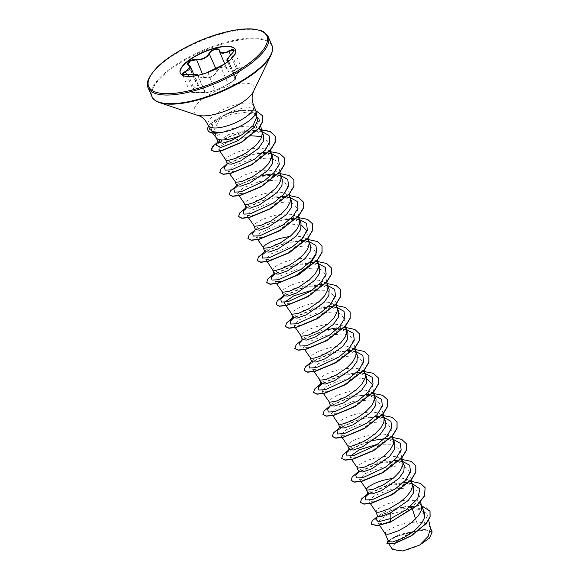<?xml version="1.0" encoding="UTF-8"?>
<svg xmlns="http://www.w3.org/2000/svg" width="580" height="580" viewBox="0 0 580 580"><rect width="100%" height="100%" fill="white"/><g stroke="black" fill="none" stroke-linecap="round" stroke-linejoin="round"><path stroke-width="0.43" stroke-dasharray="2.9 2.17" d="M188.13 74.624L195.663 92.582C191.168 92.459 189.21 92.082 189.783 91.444L198.258 84.963L195.569 81.838L197.707 78.344L203.856 77.328L206.654 77.604C211.7 77.242 215.122 75.088 216.92 71.137C218.464 66.925 226.838 64.728 226.889 68.534L227.2 69.665L234.066 70.434L236.408 68.824L241.323 67.519C241.969 67.94 241.244 69.426 239.149 71.978L239.149 71.978C242.483 67.28 241.65 66.337 236.625 69.15C231.289 72.978 227.998 72.877 226.744 68.853C226.388 67.178 224.989 66.599 222.546 67.113C220.037 67.896 218.29 69.295 217.304 71.318C214.556 76.408 210.04 78.546 203.754 77.742C199.049 76.582 193.22 81.033 196.808 83.034C200.158 86.072 198.94 88.312 193.147 89.748C188.536 91.502 189.377 92.445 195.663 92.575C202.536 92.329 205.827 92.43 205.552 92.872L214.992 90.407C219.262 88.921 223.779 86.782 228.527 83.998C231.978 82.2 237.8 77.756 235.458 78.706C233.631 79.25 234.856 77.01 239.127 71.985C234.131 77.749 234.675 78.641 234.69 78.365L235.516 78.293C236.502 78.467 234.472 80.098 229.433 83.194L228.201 83.875C223.641 86.623 219.291 88.682 215.144 90.059L208.619 92.191L205.182 92.662C205.494 92.285 202.319 92.191 195.649 92.372L189.783 91.444L182.388 74.109L186.492 74.987L188.167 74.827C194.583 74.059 197.765 74.16 197.7 75.117L205.124 92.757L197.911 75.226M197.7 75.117C197.512 75.559 198.686 75.472 201.224 74.864L207.662 72.514L221.981 65.721C227.099 62.836 229.122 61.175 228.034 60.748L228.571 60.828L236.009 78.271L232.71 81.396L228.201 83.875L220.429 66.192M235.458 78.706L236.009 78.271M235.436 49.713A29.972 10.28 156.9 0 1 235.494 49.836A29.972 10.28 156.9 0 1 200.637 74.95A29.972 10.28 156.9 0 1 180.351 73.356A29.972 10.28 156.9 0 1 180.3 73.232M407.203 549.76A20.634 7.076 -23.1 0 0 430.73 535.731A20.634 7.076 -23.1 0 0 417.23 531.374A20.634 7.076 -23.1 0 0 393.704 545.396A20.634 7.076 -23.1 0 0 407.203 549.76M256.73 117.131L254.366 113.412C251.155 111.164 246.217 110.367 239.54 111.005L224.431 114.825A24.846 8.519 156.9 0 1 238.967 109.149A24.846 8.519 156.9 0 1 255.78 110.468M221.292 132.508L210.91 131.181L212.904 124.308L219.385 119.291L214.6 129.021L215.97 137.337L216.565 138.134M430.483 528.228L430.15 527.191L425.423 523.145L416.541 521.841L420.014 529.99A22.185 7.605 -23.1 0 0 417.564 530.562A22.185 7.605 -23.1 0 0 417.44 530.598L396.858 535.702L390.412 539.24L388.622 541.727M415.592 518.926L416.541 521.841L405.282 523.341L397.075 525.799L387.984 530.221L385.294 532.701L385.171 533.687M424.277 512.343L415.324 506.717L407.189 506.238L388.056 510.19L377.986 515.743L377.834 516.432M419.623 502.983L415.548 500.83L408.596 499.851L395.908 501.352L387.694 503.81L381.046 506.768L376.877 509.573L375.767 511.647M413.569 487.185L405.55 482.241L396.822 481.944L378.472 486.352L368.336 492.485L368.09 493.595M412.104 483.749L410.763 481.509L406.174 478.841L399.214 477.862L393.298 478.181M404.195 465.203L396.147 460.252L387.447 459.954L369.083 464.37L358.962 470.503L358.715 471.605M400.729 458.889L396.792 456.851L389.833 455.88L377.152 457.381L368.938 459.831L362.29 462.797L358.121 465.595L357.157 466.74L357.07 467.777M394.791 443.221L386.78 438.27L378.066 437.973L359.687 442.388L349.58 448.514L349.334 449.616M393.465 440.314L392.007 437.537L387.411 434.87L384.177 434.166L376.384 434.028L367.771 435.391L355.975 439.307L350.472 442.272L347.782 444.751L347.659 445.737M385.417 421.232L377.413 416.28L368.692 415.983L350.334 420.391L340.206 426.517L339.952 427.634M381.974 414.917L378.037 412.88L371.077 411.901L358.389 413.402L350.182 415.86L343.527 418.818L339.365 421.624L338.256 423.697M376.043 399.243L368.017 394.291L359.31 393.994L340.953 398.402L330.825 404.543L330.578 405.645M374.709 396.336L373.252 393.559L368.655 390.891L365.422 390.188L357.628 390.05L349.015 391.42L337.212 395.328L329.984 399.635L329.027 400.78L328.933 401.817M366.654 377.261L358.65 372.309L349.928 372.005L331.557 376.427L321.45 382.546L321.204 383.655M363.348 371.062L359.281 368.902L352.321 367.93L339.633 369.431L331.419 371.882L324.771 374.847L320.61 377.645L319.645 378.791L319.551 379.827M357.28 355.272L349.269 350.313L340.554 350.015L322.197 354.431L312.069 360.557L311.815 361.673M355.953 352.364L354.489 349.58L349.899 346.92L346.666 346.216L338.872 346.079L330.259 347.442L318.456 351.357L311.228 355.663L310.264 356.801L310.177 357.838M347.906 333.282L339.887 328.331L331.173 328.033L312.823 332.442L302.688 338.575L302.441 339.684L327.627 329.57M346.238 329.331L345.114 327.599L343.164 326.054L340.525 324.93L333.565 323.952L325.213 324.604L316.644 326.583L309.082 329.368L301.854 333.674L300.889 334.812L300.795 335.856M338.517 311.3L330.52 306.341L321.798 306.044L303.427 310.459L293.313 316.579L293.067 317.695M337.197 308.386L335.733 305.609L331.144 302.941L327.91 302.238L320.117 302.1L311.504 303.47L299.7 307.378L292.472 311.685L291.508 312.83L291.421 313.867M329.143 289.311L321.124 284.352L312.417 284.055L294.053 288.47L283.924 294.604L283.663 295.713M327.816 286.397L326.359 283.62L321.762 280.952L318.529 280.249L310.735 280.111L302.122 281.481L290.326 285.389L283.091 289.695L282.134 290.841L282.039 291.878M319.769 267.322L311.757 262.37L303.043 262.073L284.693 266.474L274.543 272.614L274.289 273.724M316.455 261.123L312.388 258.97L305.428 257.991L292.74 259.492L284.534 261.95L277.878 264.908L273.716 267.714L272.607 269.787M310.387 245.333L302.376 240.381L293.661 240.084L275.29 244.499L265.176 250.618L264.93 251.727M308.937 241.882L307.596 239.649L303.007 236.981L296.054 236.002L290.138 236.321M301.005 223.351L292.994 218.392L284.28 218.094L265.915 222.51L255.787 228.643L255.526 229.752M299.679 220.436L298.221 217.66L293.632 214.992L290.392 214.288L282.598 214.15L273.985 215.521L262.189 219.429L254.961 223.735L253.996 224.873L253.902 225.917M291.631 201.362L283.627 196.402L274.906 196.105L256.563 200.513L246.413 206.647L246.152 207.763M290.305 198.447L288.84 195.67L284.251 193.002L281.017 192.299L273.224 192.161L264.611 193.531L252.807 197.439L245.579 201.746L244.615 202.891L244.528 203.928M282.25 179.372L274.231 174.421L265.524 174.116L247.145 178.538L237.039 184.665L236.799 185.767L261.964 175.66M280.589 175.421L279.466 173.681L277.515 172.144L274.876 171.013L267.916 170.041L259.564 170.694L250.995 172.666L243.433 175.457L236.205 179.764L235.241 180.902L235.146 181.939M272.868 157.383L264.864 152.424L256.15 152.134L237.778 156.549L227.664 162.675L227.411 163.785M269.562 151.184L265.495 149.031L258.535 148.052L245.847 149.553L237.64 152.011L230.985 154.969L226.823 157.774L225.859 158.913L225.772 159.957M263.501 135.394L255.49 130.442L246.768 130.145L228.846 134.451L218.66 140.991L218.319 142.477M262.167 132.487L262.051 131.95M258.934 128.274L252.88 126.338L245.086 126.201C229.622 127.259 213.273 136.438 216.587 138.163M216.355 137.917L215.97 137.337M390.26 522.21L393.051 520.463L382.996 523.675L378.116 523.087L379.893 519.665L387.686 514.895L412.213 508.5L422.653 509.9L427.503 514.938L423.538 525.342L410.531 536.152L395.959 542.909L388.419 543.257L389.745 540.589L395.785 536.797L416.172 530.91L406.5 534.861L394.908 542.728L392.486 549.39M412.213 508.5L412.525 509.479M420.014 529.99L425.358 529.482L432.158 531.904M375.753 519.115L391.834 510.045L415.737 506.804L423.27 509.929M377.507 516.461L399.062 507.493L421.486 505.753M388.179 540.749L400.012 534.398L417.44 530.598M371.142 524.175L372.44 520.833L377.863 516.468L397.307 508.167L418.477 505.513L425.974 507.348L430.012 511.212M386.94 543.489L388.716 540.531L395.284 536.58L417.382 530.598M219.385 119.291L231.289 114.289L244.289 112.484L254.497 114.202L259.253 119.4L255.062 130.493L241.454 141.882L226.381 148.951L218.711 149.343L220.407 146.356L227.614 142.085L250.923 135.807M261.913 136.481L268.83 142.31L264.618 153.221L251.017 164.416L235.973 171.303L228.252 171.564L233.559 165.931L250.422 159.435L268.953 157.985L275.261 160.196L278.212 164.299L274.014 175.189L260.384 186.412L245.355 193.292L237.626 193.553L242.933 187.927L259.804 181.424L278.306 179.967L284.635 182.178L287.593 186.289L283.402 197.164L269.78 208.394L254.743 215.274L247.007 215.542L252.3 209.917L269.178 203.406L287.687 201.956L294.009 204.167L296.967 208.278L292.769 219.16L279.139 230.383L264.118 237.263L256.382 237.532L259.796 233.088L272.042 227.302L288.188 223.779L301.462 225.127M306.349 230.26L302.144 241.149L288.521 252.373L273.47 259.26L265.763 259.514L271.085 253.88L287.941 247.385L306.465 245.935L312.765 248.138L315.73 252.249L315.846 254.504M276.566 283.649L275.137 281.503L280.466 275.863L297.315 269.374L315.861 267.924L322.154 270.135L325.104 274.238L320.885 285.15L307.277 296.351L292.219 303.238L284.519 303.492L284.548 302.289M311.989 290.283L327.207 290.305L334.486 296.228L330.274 307.132L316.658 318.333L301.6 325.228L293.893 325.481L299.215 319.841L316.078 313.345L334.602 311.895L340.917 314.113L343.86 318.217L339.655 329.114L326.047 340.315L311.003 347.202L303.275 347.464L308.582 341.837L325.445 335.334L343.976 333.884L350.291 336.095L353.242 340.199L349.044 351.089L335.414 362.312L320.385 369.192L312.656 369.453L317.956 363.827L334.827 357.324L353.336 355.866L359.658 358.077L362.616 362.188L358.433 373.063L344.803 384.293L329.766 391.174L322.031 391.442L325.431 387.012L337.683 381.22L353.814 377.689L367.111 379.037M373.723 391.913L371.998 384.177L367.8 395.06L354.177 406.283L339.14 413.163L331.412 413.431L336.719 407.798L353.575 401.295L372.106 399.845L378.414 402.049L381.372 406.159L377.167 417.056L363.544 428.272L348.493 435.159L340.786 435.413L346.115 429.773L362.964 423.284L381.495 421.834L387.795 424.038L390.753 428.149L386.541 439.053L372.94 450.254L357.875 457.149L350.168 457.402L350.197 456.206M377.638 444.193L392.856 444.215L400.135 450.138L395.915 461.049L382.314 472.243L367.256 479.138L359.549 479.392L364.878 473.744L381.72 467.262L400.265 465.812L406.558 468.024L409.509 472.127L405.297 483.031L391.688 494.233L376.63 501.12L368.923 501.381L374.245 495.74L391.101 489.245L409.625 487.795L415.94 490.013L418.89 494.116L417.665 500.613L411.887 508.007L393.051 520.463M209.837 129.398L212.099 122.902C214.803 119.886 218.914 117.196 224.431 114.825M411.945 483.379L388.179 485.329L368.539 494.022M402.643 461.412L378.791 463.348L359.165 472.033M393.269 439.423L384.228 438.828M373.361 440.372L355.939 446.433L346.456 453.183M383.887 417.433L369.924 417.303L355.496 420.768L343.476 426.09L337.074 431.194M374.513 395.444L360.528 395.321L346.101 398.786L334.08 404.115L327.693 409.212M365.052 373.44L341.294 375.39L321.654 384.083M355.757 351.473L341.772 351.342L327.345 354.815L315.324 360.137L308.937 365.24M346.296 329.469L332.405 329.353L317.978 332.826L305.957 338.147L299.555 343.244M336.994 307.494L313.156 309.43L293.516 318.123M327.62 285.512L303.753 287.448L284.12 296.141M318.159 263.501L294.394 265.459L274.746 274.151M308.864 241.534L294.887 241.403L280.459 244.876L268.438 250.198L262.044 255.294M299.483 219.544L285.512 219.421L271.077 222.887L259.057 228.208L252.662 233.312M290.101 197.555L276.152 197.425L261.718 200.89L249.697 206.212L243.288 211.316M280.727 175.573L266.742 175.443L252.314 178.916L240.294 184.237L233.907 189.341M271.346 153.584L257.389 153.453L242.955 156.919L230.934 162.24L224.532 167.344M261.892 131.58L257.933 131.036M256.324 130.957L231.261 135.763L215.999 144.935M256.498 115.304L254.366 113.412M411.59 481.458L388.042 484.887L367.22 494.153M402.215 459.469L378.66 462.905L357.838 472.171M392.834 437.479L369.279 440.916L348.464 450.182M382.539 415.454L359.361 419.093L339.082 428.192M373.165 393.465L349.979 397.104L329.708 406.203M363.783 371.483L340.605 375.115L320.334 384.214M355.322 349.53L331.767 352.966L310.952 362.232M345.941 327.54L336.494 327.946M336.567 305.558L313.012 308.988L292.197 318.253M327.185 283.569L303.63 287.006L282.815 296.271M317.811 261.58L294.256 265.017L273.441 274.275M308.43 239.591L284.874 243.027L264.06 252.293M298.135 217.565L274.949 221.205L254.678 230.304M289.674 195.619L266.118 199.049L245.304 208.314M280.292 173.63L270.831 174.036M269.997 151.605L246.819 155.244L226.548 164.343M260.623 129.615L237.894 133.117L218 141.969M255.889 110.758L239.533 110.388L229.042 112.868L210.207 123.852L212.904 124.308M425.198 487.852L420.616 483.575L412.126 481.668L388.6 484.931L367.553 494.167L361.826 498.894L360.506 502.461M415.831 465.878L411.256 461.593L402.766 459.679L379.24 462.934L358.186 472.178L352.451 476.905L351.125 480.472M406.442 443.867L401.86 439.596L393.37 437.69L369.851 440.952L348.812 450.189L343.077 454.909L341.743 458.476M397.068 421.892L392.486 417.614L383.996 415.708L360.47 418.963L339.416 428.207L333.688 432.934L332.369 436.501M387.694 399.91L383.112 395.625L374.629 393.718L351.11 396.974L330.056 406.21L324.321 410.937L322.988 414.504M378.305 377.906L373.723 373.636L365.233 371.729L341.707 374.992L320.668 384.228L314.933 388.955L313.606 392.522M368.938 355.939L364.356 351.654L355.873 349.74L332.34 353.002L311.293 362.239L305.558 366.966L304.232 370.533M359.549 333.935L354.967 329.657L346.485 327.751L322.966 331.013L301.919 340.25L296.184 344.977L294.85 348.536M350.175 311.953L345.593 307.675L337.103 305.769L313.57 309.031L292.523 318.268L286.796 322.995L285.476 326.562M340.801 289.971L336.226 285.693L327.743 283.779L304.217 287.035L283.163 296.271L277.428 300.998L276.094 304.565M331.412 267.967L326.83 263.697L318.34 261.79L294.821 265.053L273.782 274.289L268.047 279.016L266.713 282.583M322.038 246L317.463 241.715L308.981 239.808L285.447 243.063L264.393 252.307L258.665 257.034L257.339 260.594M312.663 224.003L308.082 219.726L299.599 217.819L276.073 221.074L255.033 230.311L249.291 235.038L247.957 238.605M303.282 202.014L298.693 197.737L290.21 195.83L266.677 199.092L245.637 208.336L239.902 213.063L238.583 216.623M293.908 180.039L289.333 175.754L280.851 173.84L257.317 177.096L236.27 186.339L230.536 191.067L229.209 194.633M284.519 158.035L279.937 153.758L271.447 151.851L247.928 155.114L226.889 164.35L221.154 169.077L219.82 172.644M260.79 129.804L243.788 131.747L226.591 137.54L214.673 144.652L211.308 150.09M262.602 115.84L257.02 111.28L246.674 109.946L233.595 111.759L225.12 114.514L210.286 124.04A24.809 8.504 156.9 0 0 207.937 130.311M425.358 529.482A22.055 7.562 -23.1 0 0 406.5 534.861M208.481 126.244A24.809 8.504 156.9 0 1 210.207 123.852L212.099 122.902M227.94 61.581L224.293 64.192M189.044 65.373L196.598 83.027L195.569 81.838L188.13 64.394M219.407 50.989L226.889 68.534L219.407 50.989M227.055 60.472L233.929 50.192L241.323 67.519L234.682 78.351M239.149 71.978L231.493 54.085M207.778 72.188L214.992 90.407C219.276 88.907 223.786 86.775 228.52 83.998M236.625 69.15L230.528 55.02M197.737 75.212L205.552 92.872M195.663 92.582L205.291 92.539M217.304 71.318L215.738 68.375M186.767 74.776L193.147 89.748M203.754 77.742L202.5 74.16M198.251 84.963L196.808 83.034M235.516 78.293L228.252 61.248M268.192 36.598A65.25 22.373 -23.1 0 0 224.032 33.125A65.25 22.373 -23.1 0 0 148.161 87.797M271.889 45.269A65.25 22.373 -23.1 0 0 227.73 41.796A65.25 22.373 -23.1 0 0 151.858 96.468M270.954 55.216A64.96 22.272 -23.1 0 0 227.918 42.521A64.96 22.272 -23.1 0 0 164.357 74.414A64.96 22.272 -23.1 0 0 159.688 102.667M253.518 91.394A32.487 11.143 -23.1 0 0 231.993 85.042A32.487 11.143 -23.1 0 0 200.201 100.993A32.487 11.143 -23.1 0 0 197.867 115.13M253.757 105.719A24.846 8.519 -23.1 0 0 236.937 104.393A24.846 8.519 -23.1 0 0 208.046 125.215M227.186 69.636L224.743 63.894M212.36 132.958L210.91 131.181M402.723 461.76L402.513 461.26M393.349 439.771L393.131 439.27M374.586 395.799L374.375 395.292M365.212 373.81L364.994 373.31M355.83 351.821L355.62 351.32M337.074 307.849L336.864 307.342M327.7 285.86L327.482 285.36M299.563 219.9L299.345 219.392M290.181 197.911L289.971 197.41M427.518 514.931L428.671 520.108M388.404 543.264L389.129 544.352M430.367 527.691L430.15 527.191M259.253 119.4L260.688 125.838M218.711 149.343L219.82 151.01M268.837 142.31L270.512 149.836M228.244 171.564L229.673 173.717M278.212 164.299L279.894 171.825M237.626 193.553L238.938 195.525M287.593 186.289L289.318 194.024M247.007 215.542L248.436 217.688M296.967 208.278L298.693 216.014M256.382 237.532L257.81 239.678M306.733 231.971L308.024 237.786M265.763 259.514L267.075 261.486M315.73 252.249L317.456 259.985M325.104 274.238L326.83 281.974M334.486 296.228L336.161 303.746M293.893 325.481L295.321 327.627M343.86 318.21L345.586 325.953M303.275 347.464L304.703 349.617M353.242 340.199L354.967 347.942M312.656 369.453L314.084 371.599M362.623 362.188L364.341 369.924M322.031 391.442L323.459 393.588M331.412 413.431L332.84 415.577M381.379 406.159L383.054 413.685M340.786 435.413L342.214 437.566M390.753 428.149L392.479 435.885M350.168 457.402L351.48 459.375M400.135 450.138L401.81 457.656M359.549 479.392L360.977 481.538M409.509 472.127L411.235 479.863M368.923 501.381L370.352 503.527M418.89 494.109L420.616 501.852M378.116 523.087L379.625 525.357M405.55 482.234L410.995 483.191M367.88 493.159L368.336 492.478M401.592 461.201L396.154 460.237M358.505 471.17L358.955 470.496M392.232 439.22L386.787 438.255M349.124 449.188L349.58 448.507M382.851 417.23L377.413 416.266M339.75 427.199L340.199 426.517M373.462 395.241L368.017 394.277M330.368 405.21L330.817 404.536M364.102 373.259L358.657 372.295M320.994 383.228L321.443 382.546M354.699 351.262L349.269 350.305M311.612 361.238L312.062 360.557M345.332 329.281L339.887 328.316M302.231 339.249L302.68 338.575M335.965 307.291L330.52 306.327M292.856 317.26L293.313 316.579M326.569 285.302L321.132 284.338M283.475 295.271L283.924 294.604M317.209 263.32L311.757 262.356M274.101 273.289L274.55 272.614M307.813 241.331L302.376 240.367M264.719 251.299L265.176 250.618M298.439 219.341L292.994 218.377M255.345 229.31L255.787 228.643M289.072 197.352L283.627 196.395M245.963 207.328L246.413 206.647M279.676 175.363L274.231 174.399M236.582 185.339L237.039 184.657M270.309 153.381L264.871 152.417M227.208 163.35L227.657 162.675M260.927 131.392L255.49 130.428M218.051 141.89L218.66 140.983M377.979 515.736L377.696 516.171M416.672 506.956L415.324 506.702M234.69 78.365L227.621 61.828M198.215 84.825L193.669 74.167M205.124 92.757L206.371 92.901L214.992 90.407M226.729 67.933L227.215 69.665M224.337 64.162L227.868 61.639"/><path stroke-width="0.87" d="M233.929 50.192L228.926 51.279L226.483 52.65L219.639 51.932L219.407 50.989C219.443 47.473 211.142 49.633 209.438 53.592C207.415 57.072 203.957 59.145 199.063 59.812L196.374 59.783L190.312 61.009L188.123 64.387L188.565 65.011M180.3 73.232A29.972 10.28 156.9 0 1 215.209 48.242A29.972 10.28 156.9 0 1 235.436 49.713M200.535 74.704A29.972 10.28 156.9 0 1 180.25 73.109A29.972 10.28 156.9 0 1 215.1 47.995A29.972 10.28 156.9 0 1 235.386 49.59A29.972 10.28 156.9 0 1 200.535 74.704M198.49 75.204L197.316 74.914C197.41 74.022 194.344 73.928 188.123 74.632C181.272 74.95 180.337 73.899 185.332 71.485C190.566 69.687 191.704 67.606 188.732 65.25C184.918 63.43 191.356 58.529 196.453 59.363C202.13 59.667 206.328 57.674 209.054 53.396C210.264 51.337 212.258 49.887 215.035 49.046C217.732 48.452 219.24 48.988 219.552 50.648C220.501 53.962 223.561 54.056 228.737 50.931C234.567 48.22 235.494 49.271 231.521 54.078C227.309 58.319 226.171 60.4 228.114 60.327L227.94 61.581M209.829 129.405L208.046 125.215A24.846 8.519 -23.1 0 0 224.859 126.534A24.846 8.519 -23.1 0 0 253.757 105.719L255.78 110.468A24.846 8.519 156.9 0 1 255.998 111.287A24.846 8.519 156.9 0 1 226.889 131.29A24.846 8.519 156.9 0 1 221.024 132.457L221.292 132.508A24.809 8.504 156.9 0 1 207.974 130.406A24.809 8.504 156.9 0 1 207.937 130.311M218.319 142.477L222.561 143.173L231.855 140.237L241.882 134.763A22.185 7.605 156.9 0 1 231.195 138.692A22.185 7.605 156.9 0 1 216.587 138.163L212.36 132.958M241.882 134.763L252.989 125.708L256.73 117.131L255.998 111.287M388.622 541.727L392.66 541.959L401.759 538.559C413.308 532.861 420.906 525.864 424.538 517.577L424.277 512.343M385.149 533.636L387.107 534.282L389.158 534.035L398.424 530.751L405.87 526.64L412.909 521.434L418.39 515.729L421.377 510.175L421.602 506.275L419.623 502.983M377.834 516.432L381.734 516.396L390.732 512.705L408.32 500.431L413.279 493.29L413.569 487.185L412.104 483.749M377.812 516.439L375.767 511.647L377.725 512.292L379.777 512.046L389.049 508.762L400.135 502.149L406.529 496.618L410.858 490.905L412.003 488.186L412.38 485.67L411.887 483.249M368.09 493.595L372.2 493.971L381.35 490.724L398.938 478.457L403.897 471.315L404.195 465.203L402.723 461.76M360.977 481.538L366.981 490.136L373.049 489.389L383.365 484.887L394.153 477.456L399.627 471.75L402.622 466.197L402.998 463.681L402.513 461.26L400.729 458.889M358.715 471.605L362.805 471.989L371.976 468.734L389.579 456.453L394.523 449.311L394.791 443.221L393.349 439.771M351.48 459.375L357.599 468.154L363.667 467.4L373.984 462.898L384.772 455.474L390.253 449.761L393.247 444.215L393.617 441.699L392.479 435.885M349.334 449.616L353.43 450L362.594 446.745L380.19 434.463L385.142 427.315L385.417 421.232M347.63 445.686L349.588 446.332L351.639 446.085L360.912 442.801L368.358 438.683L375.398 433.485L380.872 427.779L383.866 422.226L384.09 418.325L381.974 414.917M332.84 415.577L338.256 423.697L339.938 427.641L344.07 428.011L353.22 424.756L370.801 412.496L375.76 405.355L376.043 399.243M338.314 423.806L340.214 424.342L342.265 424.096L351.538 420.812L358.976 416.701L366.016 411.495L371.497 405.79L374.484 400.236L374.861 397.721L373.723 391.913M328.896 401.766L330.556 405.652L334.674 406.029L343.839 402.766L361.442 390.485L366.386 383.351L366.654 377.261L365.212 373.81M323.459 393.588L329.469 402.186L335.537 401.44L345.847 396.938L356.642 389.506L362.116 383.8L365.11 378.247L365.487 375.731L364.994 373.31L363.348 371.062M321.204 383.655L325.286 384.047L334.457 380.784L352.06 368.503L357.012 361.354L357.28 355.272M314.084 371.599L320.087 380.204L326.156 379.45L336.473 374.948L347.26 367.524L352.742 361.811L355.728 356.265L356.106 353.749L354.967 347.942M311.815 361.673L315.926 362.058L325.083 358.795L342.657 346.536L347.623 339.394L347.906 333.282M304.703 349.617L310.713 358.215L314.128 358.135L319.913 356.359L330.839 350.733L340.88 342.7L345.209 336.987L346.354 334.276L346.731 331.76L346.238 329.331L347.92 333.275M294.85 348.536L296.184 344.701L302.441 339.684L306.537 340.061L315.701 336.806L333.304 324.524L338.249 317.39L338.517 311.3M295.321 327.627L301.332 336.226L307.4 335.472L317.717 330.977L328.505 323.546L333.978 317.84L336.973 312.286L337.35 309.771L336.161 303.746M293.067 317.695L297.156 318.079L306.327 314.824L323.923 302.535L328.875 295.394L329.143 289.311L327.7 285.86M285.947 305.638L291.95 314.237L298.019 313.49L308.335 308.988L319.123 301.556L324.604 295.851L327.591 290.297L327.968 287.781L326.83 281.974M282.003 291.827L283.663 295.713L287.781 296.097L296.945 292.835L314.527 280.575L319.486 273.426L319.769 267.322M276.566 283.649L282.576 292.255L288.644 291.501L298.961 286.998L309.749 279.575L315.223 273.861L318.217 268.308L318.594 265.792L318.108 263.371L316.455 261.123M267.075 261.486L272.607 269.787L274.289 273.724L278.407 274.101L287.564 270.845L305.16 258.571L310.111 251.43L310.387 245.333M272.665 269.888L274.565 270.432L276.617 270.186L282.402 268.41L289.579 265.009L296.974 260.289L303.369 254.75L307.697 249.037L309.212 243.81L308.727 241.381M264.93 251.727L269.019 252.119L278.19 248.856L295.793 236.575L300.737 229.426L301.005 223.351L299.563 219.9M257.81 239.678L263.82 248.276L269.888 247.522L280.198 243.027L290.986 235.596L296.467 229.89L299.461 224.337L299.838 221.821L298.693 216.014M253.873 225.867L255.526 229.752L259.659 230.122L268.808 226.867L286.389 214.607L291.356 207.459L291.631 201.362M248.436 217.688L254.439 226.287L260.507 225.54L270.824 221.038L281.612 213.607L287.086 207.901L290.08 202.347L290.457 199.832L289.318 194.024M244.492 203.877L246.152 207.763L250.277 208.133L259.434 204.885L277.023 192.618L281.974 185.469L282.25 179.372M238.938 195.525L245.057 204.305L248.479 204.225L254.265 202.449L265.19 196.823L275.232 188.79L279.56 183.077L280.705 180.358L281.075 177.843L280.589 175.421L282.271 179.365M229.209 194.633L230.536 190.791L236.799 185.767L240.888 186.151L250.052 182.896L267.656 170.607L272.6 163.466L272.868 157.383M229.673 173.717L235.683 182.316L241.751 181.562L252.068 177.059L262.856 169.635L268.33 163.93L271.324 158.376L271.701 155.861L271.215 153.432L269.562 151.184M225.736 159.906L227.396 163.792L231.521 164.162L240.678 160.906L258.26 148.639L263.219 141.491L263.501 135.394L262.051 131.95M219.82 151.01L225.772 159.957L227.672 160.493L235.509 158.478L246.435 152.852L256.476 144.819L260.804 139.106L262.32 133.871L260.688 125.838M261.834 131.442L258.934 128.274M393.298 478.181L382.292 480.494L374.731 483.278L369.228 486.243L366.538 488.73L366.386 489.658M290.138 236.321L279.132 238.626L271.563 241.418L266.068 244.383L263.378 246.862L263.226 247.798M215.97 137.337L216.587 138.163M430.15 527.191L432.158 531.904L429.678 537.95L419.702 545.026L402.73 551L392.486 549.39L389.129 544.352M419.702 545.026L428.207 536.319L430.483 528.228L428.671 520.108M412.525 509.479L415.592 518.926M390.732 512.705L390.935 518.491L378.305 521.826L375.753 519.115L377.979 515.736M423.27 509.929L424.538 517.577M411.945 483.379L419.963 488.904L417.614 498.749L406.247 509.813L390.935 518.491L390.188 522.029L377.051 525.516L371.099 524.081L372.229 520.797L377.507 516.461M421.486 505.753L429.968 511.125L430.048 516.657L426.401 523.124L411.358 535.702L394.784 543.228L386.86 543.308L388.179 540.749M390.26 522.21L416.846 505.789L424.466 496.096L425.162 487.758L424.386 495.914L416.766 505.608L390.26 522.21L377.13 525.705L371.142 524.175M430.012 511.212L430.128 516.838L426.481 523.312L411.438 535.884L394.864 543.409L386.86 543.308M250.923 135.807L261.913 136.481M301.462 225.127L306.349 230.26L306.733 231.971M315.846 254.504L309.64 265.227L296.054 275.457L282.126 281.445L275.137 281.503M284.548 302.289L293.748 295.836L311.989 290.283M367.111 379.037L371.998 384.177M350.197 456.206L359.397 449.747L377.638 444.193M221.024 132.457L213.542 132.03L209.837 129.398M368.539 494.022L365.212 497.154L365.762 499.946L372.338 499.626L395.103 489.071L405.166 480.595L410.553 472.105L409.705 465.283L402.643 461.412M359.165 472.033L355.823 475.179L356.395 477.956L362.978 477.63L385.736 467.067L395.799 458.599L401.172 450.109L400.323 443.294L393.269 439.423M384.228 438.828L373.361 440.372M349.124 449.188L346.456 453.183L347.014 455.967L353.59 455.648L376.355 445.085L386.411 436.617L391.79 428.127L390.942 421.305L383.887 417.433M339.75 427.199L337.074 431.194L337.632 433.985L344.208 433.659L366.973 423.103L377.036 414.635L382.416 406.138L381.567 399.323L374.513 395.444M330.368 405.21L327.693 409.212L328.258 411.996L334.863 411.67L357.65 401.077L367.698 392.595L373.056 384.098L372.157 377.29L365.052 373.44M321.654 384.083L318.318 387.215L318.877 390.007L325.445 389.688L348.21 379.132L358.273 370.656L363.66 362.166L362.812 355.344L355.757 351.473M311.612 361.238L308.937 365.24L309.502 368.024L316.1 367.691L338.894 357.099L348.942 348.616L354.293 340.126L353.401 333.319L346.296 329.469M302.231 339.249L299.555 343.244L300.121 346.035L306.697 345.709L329.462 335.146L339.525 326.678L344.904 318.188L344.049 311.366L336.994 307.494M293.516 318.123L290.181 321.255L290.739 324.046L297.315 323.727L320.073 313.171L330.143 304.696L335.523 296.206L334.674 289.384L327.62 285.512M284.12 296.141L280.8 299.28L281.373 302.064L287.97 301.731L310.757 291.138L320.812 282.656L326.163 274.159L325.264 267.358L318.159 263.501M274.746 274.151L271.425 277.284L271.984 280.067L278.56 279.748L301.325 269.192L311.387 260.717L316.767 252.227L315.919 245.405L308.864 241.534M264.719 251.299L262.044 255.294L262.61 258.086L269.185 257.759L291.95 247.196L302.006 238.728L307.385 230.238L306.537 223.423L299.483 219.544M255.345 229.31L252.662 233.312L253.228 236.096L259.811 235.77L282.576 225.207L292.632 216.739L298.011 208.249L297.163 201.434L290.101 197.555M245.963 207.328L243.288 211.316L243.846 214.107L250.422 213.788L273.18 203.232L283.25 194.757L288.63 186.267L287.781 179.445L280.727 175.573M236.582 185.339L233.907 189.341L234.472 192.125L241.055 191.799L263.82 181.235L273.876 172.76L279.255 164.27L278.407 157.456L271.346 153.584M227.208 163.35L224.532 167.344L225.098 170.136L231.688 169.809L254.475 159.217L264.531 150.735L269.888 142.238L268.997 135.43L261.892 131.58M257.933 131.036L256.324 130.957M218.051 141.89L215.999 144.935L220.806 147.537L238.416 140.498L254.453 127.179L257.636 120.568L256.498 115.304M425.162 487.758L420.442 483.343L411.59 481.458M367.22 494.153L361.63 498.858L360.463 502.367L363.841 503.955L371.185 503.143L392.508 494.363L411.263 479.551L415.766 472.069L415.787 465.784L411.075 461.361L402.215 459.469M357.838 472.171L352.248 476.869L351.081 480.378L354.46 481.965L361.804 481.153L383.141 472.366L401.904 457.548L406.391 450.065L406.406 443.78L401.686 439.372L392.834 437.479M348.464 450.182L342.874 454.879L341.7 458.388L345.071 459.976L352.415 459.172L373.745 450.392L392.508 435.58L397.01 428.091L397.032 421.805L392.007 417.252L382.539 415.454M339.082 428.192L333.493 432.897L332.325 436.407L335.711 437.994L343.055 437.182L364.378 428.395L383.134 413.584L387.628 406.101L387.65 399.816L382.633 395.263L373.165 393.465M329.708 406.203L324.118 410.901L322.944 414.41L326.322 416.005L333.66 415.193L354.996 406.406L373.766 391.594L378.254 384.105L378.269 377.819L373.245 373.274L363.783 371.483M320.334 384.214L314.737 388.919L313.57 392.428L316.948 394.016L324.285 393.204L345.615 384.424L364.37 369.619L368.873 362.13L368.894 355.844L364.182 351.422L355.322 349.53M310.952 362.232L305.356 366.93L304.195 370.446L307.574 372.026L314.918 371.214L336.255 362.427L355.011 347.616L359.498 340.126L359.513 333.841L354.793 329.433L345.941 327.54M336.494 327.946L327.627 329.57M294.807 348.45L298.178 350.044L305.522 349.232L326.852 340.453L345.622 325.634L350.117 318.152L350.131 311.859L345.419 307.443L336.567 305.558M292.197 318.253L286.6 322.958L285.433 326.467L288.818 328.055L296.162 327.243L317.485 318.456L336.24 303.652L340.736 296.17L340.764 289.884L336.045 285.462L327.185 283.569M282.815 296.271L277.226 300.969L276.058 304.478L279.43 306.066L286.774 305.254L308.111 296.467L326.873 281.648L331.361 274.166L331.376 267.88L326.656 263.472L317.811 261.58M273.441 274.275L267.844 278.98L266.677 282.489L270.048 284.077L277.385 283.272L298.714 274.492L317.477 259.68L321.98 252.191L322.001 245.905L317.289 241.483L308.43 239.591M264.06 252.293L258.462 256.998L257.302 260.507L260.681 262.095L268.025 261.275L289.355 252.488L308.111 237.677L312.606 230.195L312.62 223.909L307.603 219.356L298.135 217.565M254.678 230.304L249.088 235.001L247.921 238.511L251.292 240.106L258.629 239.293L279.966 230.514L298.729 215.695L303.224 208.206L303.238 201.92L298.526 197.512L289.674 195.619M245.304 208.314L239.707 213.019L238.539 216.536L241.925 218.116L249.262 217.304L270.592 208.524L289.348 193.72L293.842 186.231L293.871 179.945L289.152 175.522L280.292 173.63M270.831 174.036L261.964 175.66M229.165 194.539L232.544 196.127L239.888 195.315L261.225 186.528L279.981 171.709L284.476 164.227L284.483 157.941L279.458 153.395L269.997 151.605M226.548 164.343L220.958 169.041L219.784 172.55L223.155 174.145L230.492 173.333L251.821 164.553L270.592 149.742L275.087 142.252L275.108 135.966L270.091 131.413L260.623 129.615M218 141.969L212.439 146.602L211.272 150.002L214.506 151.481L221.48 150.648L241.432 142.245L258.6 128.412L262.61 121.517L262.566 115.746L255.889 110.758M360.506 502.461L363.921 504.136L371.265 503.324L392.587 494.544L411.343 479.74L415.838 472.25L415.831 465.878M351.125 480.472L354.539 482.147L361.884 481.335L383.221 472.548L401.983 457.736L406.471 450.247L406.442 443.867M341.743 458.476L345.151 460.165L352.488 459.353L373.825 450.573L392.587 435.761L397.083 428.272L397.068 421.892M332.369 436.501L335.791 438.175L343.135 437.363L364.457 428.576L383.213 413.772L387.708 406.283L387.694 399.91M322.988 414.504L326.402 416.186L333.739 415.382L355.076 406.595L373.839 391.775L378.334 384.286L378.305 377.906M313.606 392.522L317.021 394.204L324.365 393.392L345.687 384.605L364.45 369.801L368.945 362.312L368.938 355.939M304.232 370.533L307.654 372.215L314.998 371.403L336.327 362.609L355.09 347.797L359.578 340.308L359.549 333.935M294.887 348.631L298.258 350.226L305.595 349.421L326.931 340.634L345.702 325.822L350.197 318.333L350.175 311.953M285.476 326.562L288.898 328.236L296.242 327.424L317.564 318.645L336.32 303.833L340.815 296.351L340.801 289.971M276.094 304.565L279.509 306.247L286.853 305.442L308.19 296.648L326.953 281.837L331.441 274.347L331.412 267.967M266.713 282.583L270.128 284.265L277.465 283.453L298.794 274.673L317.557 259.862L322.06 252.373L322.038 246M257.339 260.594L260.761 262.276L268.105 261.464L289.435 252.677L308.19 237.865L312.685 230.376L312.663 224.003M247.957 238.605L251.365 240.287L258.709 239.482L280.046 230.695L298.809 215.876L303.304 208.394L303.282 202.014M238.583 216.623L241.998 218.305L249.342 217.486L270.664 208.706L289.42 193.901L293.922 186.412L293.908 180.039M229.245 194.72L232.624 196.315L239.968 195.504L261.297 186.709L280.06 171.897L284.548 164.408L284.519 158.035M219.82 172.644L223.235 174.326L230.572 173.522L251.901 164.734L270.664 149.923L275.166 142.434L275.188 136.148L270.2 131.609L260.79 129.804M211.308 150.09L214.585 151.67L221.56 150.829L241.512 142.426L258.673 128.6L262.689 121.699L262.602 115.84M220.987 132.37A24.809 8.504 156.9 0 1 207.894 130.217A24.809 8.504 156.9 0 1 208.481 126.244M207.814 72.174L224.337 64.162M224.293 64.192L220.4 66.214M228.252 61.248L227.055 60.472C226.258 60.197 227.73 58.065 231.493 54.085L231.521 54.078M188.732 65.25L190.588 66.968L182.388 74.109C181.612 73.965 183.396 75.262 188.13 74.624L196.374 74.247L197.316 74.914M228.034 60.748L228.114 60.327M230.528 55.02L228.737 50.931M219.407 50.989L219.617 51.859M215.738 68.375L209.054 53.396M185.332 71.485L186.767 74.776M202.5 74.16L196.453 59.363M192.321 91.27A65.25 22.373 -23.1 0 0 268.192 36.598L263.349 31.646L260.746 30.523L252.706 29C244.854 28.434 235.132 29.638 223.546 32.61C198.94 38.853 170.563 53.73 157.245 67.193C148.407 76.937 145.384 83.803 148.161 87.797A65.25 22.373 -23.1 0 0 192.321 91.27M192.198 89.987A64.271 22.04 -23.1 0 0 265.488 46.298A64.271 22.04 -23.1 0 0 223.438 32.712A64.271 22.04 -23.1 0 0 150.147 76.4A64.271 22.04 -23.1 0 0 192.198 89.987M208.046 125.215C206.088 121.06 203.551 118.095 200.433 116.319L159.688 102.667C155.295 101.043 152.685 98.97 151.858 96.468A65.25 22.373 -23.1 0 0 196.018 99.941A65.25 22.373 -23.1 0 0 271.889 45.269L268.192 36.598M159.688 102.667A64.96 22.272 -23.1 0 0 196.344 100.412A64.96 22.272 -23.1 0 0 270.954 55.216C272.817 50.917 273.129 47.596 271.889 45.269M197.867 115.13A32.487 11.143 -23.1 0 0 216.202 113.999A32.487 11.143 -23.1 0 0 253.518 91.394L270.954 55.216M224.743 63.894L219.639 51.932M424.299 512.336L421.268 505.231M385.439 421.225L383.757 417.281M376.058 399.236L374.586 395.799M357.302 355.264L355.83 351.821M338.546 311.286L337.074 307.849M319.783 267.315L318.108 263.371M310.409 245.325L308.937 241.882M291.653 201.354L290.181 197.911M272.897 157.376L271.215 153.432M388.6 541.735L385.171 533.687M368.068 493.602L366.415 489.716M358.694 471.613L357.033 467.726M349.312 449.63L347.659 445.737M321.182 383.663L319.522 379.777M311.801 361.673L310.14 357.787M302.419 339.692L300.766 335.805M293.045 317.702L291.385 313.816M264.908 251.742L263.248 247.856M236.77 185.774L235.118 181.888M218.305 142.484L216.355 137.917M270.512 149.836L271.549 154.476M279.894 171.825L280.923 176.465M308.024 237.786L309.06 242.425M317.456 259.985L318.442 264.415M284.519 303.492L285.831 305.464M345.586 325.953L346.572 330.375M364.341 369.924L365.335 374.346M383.054 413.685L384.09 418.325M342.214 437.566L347.688 445.788M401.81 457.656L402.846 462.296M411.235 479.863L412.221 484.286M370.352 503.527L375.825 511.756M420.616 501.852L421.602 506.275M379.625 525.357L385.207 533.738M365.212 497.154L367.88 493.159M355.823 475.179L358.505 471.17M318.318 387.215L320.994 383.228M290.181 321.255L292.856 317.26M280.8 299.28L283.475 295.271M271.425 277.284L274.101 273.289M253.757 105.719C252.112 101.435 251.727 97.549 252.605 94.062L253.518 91.394M151.858 96.468L148.161 87.797M227.621 61.828L227.048 60.494M197.911 75.226L197.744 74.834M193.669 74.167L190.595 66.961M227.868 61.639L228.571 60.828M220.429 66.192L207.778 72.188M231.493 54.085C233.733 51.54 234.545 50.242 233.929 50.184L233.929 50.184M198.548 75.19L197.657 75.255M190.552 66.896L188.123 64.387"/></g></svg>
